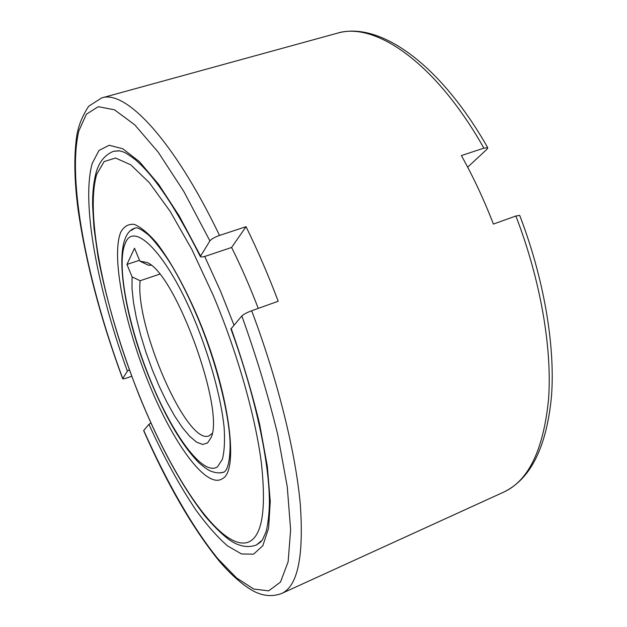 <?xml version="1.0" encoding="UTF-8"?>
<svg xmlns="http://www.w3.org/2000/svg" width="627" height="627" viewBox="0 0 627 627"><rect width="100%" height="100%" fill="white"/><g stroke="black" fill="none" stroke-linecap="round" stroke-linejoin="round"><path stroke-width="0.94" d="M159.611 274.187L140.135 280.739C134.954 326.283 187.12 446.111 209.065 435.82L212.044 433.516M139.86 261.122L146.977 262.533C175.411 272.831 225.932 412.041 210.719 438.179L207.608 442.881L202.756 444.457L196.729 442.223L189.824 436.455L182.324 427.504L174.533 415.819L166.743 401.899L159.211 386.271L152.189 369.491L145.903 352.131L140.566 334.763L136.373 317.967L133.473 302.339L132.007 288.459L132.078 276.875L126.952 264.429L134.515 248.214L139.86 261.122L148.231 265.158L150.974 265.26M140.135 280.739L132.078 276.875M131.662 376.239L127.281 377.838C124.554 378.802 123.017 379.1 122.665 378.732L127.375 371.153L129.272 369.765M258.253 308.398C250.001 286.86 241.121 266.546 231.606 247.461L206.22 255.981C202.827 257.062 200.859 257.25 200.303 256.553L209.912 240.886C211.471 238.997 214.669 237.186 219.521 235.438L246.043 226.684C257.54 250.149 268.262 275.002 278.208 301.242L251.678 310.757C246.811 312.607 243.535 314.339 241.834 315.953L230.924 328.963C255.84 396.946 270.065 465.493 269.375 505.041C268.967 515.841 267.862 524.744 266.044 531.759L262.407 540.035L256.341 545.02L261.2 541.657M231.606 247.461L246.043 226.684M150.966 423.037L148.936 424.322L143.646 430.6C167.111 484.052 192.066 527.252 218.517 560.201C233.04 577.655 248.747 589.756 257.995 593.166C265.966 596.253 273.819 596.371 281.539 593.526C297.551 586.441 303.829 557.027 300.38 505.276C295.889 453.603 278.114 380.934 251.678 310.757M515.888 216.017C540.521 279.861 552.152 347.93 548.617 398.6C543.601 449.661 528.585 480.854 503.575 492.171C530.638 479.224 546.619 447.176 551.517 396.029C555.263 345.493 543.923 278.388 519.681 215.359L515.888 216.017L493.41 224.074C484.013 199.786 473.33 176.955 461.386 155.574L483.895 148.144L487.782 147.776L487.022 149.179L467.671 167.182M126.952 264.429L139.515 260.291M125.267 243.417C115.901 264.241 128.457 326.871 150.629 380.589C172.574 434.644 202.983 476.724 217.483 466.817L222.334 459.434C224.395 451.581 224.991 440.875 224.113 427.3C221.104 398.121 210.116 357.727 194.785 320.444C167.033 253.237 133.433 220.163 125.267 243.417M233.989 325.107L220.602 291.336L204.708 256.435M119.334 150.762L113.448 151.303C105.352 154.681 99.748 161.17 96.629 170.779C93.705 180.85 92.373 192.638 92.631 206.15L93.987 228.079L98.22 257.83C106.637 301.556 121.035 349.592 139.382 396.021C159.681 445.805 181.587 485.862 205.1 516.178C219.246 532.535 230.281 542.01 238.189 544.604C244.358 546.979 250.408 547.12 256.341 545.02L255.879 545.216M213.219 295.333L191.948 249.632L170.105 211.283L149.273 182.614L130.769 164.815L115.533 158.028L104.113 161.586L96.723 174.267C84.614 215.359 105.446 312.05 139.437 395.833C172.934 479.396 221.887 552.458 248.551 542.065C262.219 536.156 266.475 509.641 261.318 462.522C255.33 415.936 237.186 352.108 213.219 295.333M197.552 316.674C184.416 286.139 170.066 260.385 156.852 243.166C148.356 233.315 140.824 227.06 134.256 224.388C128.402 223.768 123.88 226.41 120.682 232.319C111.003 256.647 124.671 324.175 148.771 383.128C172.496 442.145 206.354 489.711 222.381 478.683C239.616 470.995 229.208 390.903 197.552 316.674M219.207 472.907L223.557 472.272C224.701 471.998 229.772 469.396 230.117 446.134C230.289 419.377 217.279 363.636 197.434 317.074C189.942 299.487 182.191 283.71 174.196 269.751C164.337 252.485 151.742 237.531 147.988 234.584C141.185 229.09 136.843 226.943 134.954 228.142L131.208 230.446M148.936 424.322C164.023 457.404 179.769 486.105 196.188 510.417C206.996 525.238 217.444 537.065 227.53 545.905L241.536 553.962L253.551 554.182L262.823 545.749L268.607 528.146L270.261 501.396L267.314 466.206L259.602 424.04C252.156 393.137 242.673 361.262 231.151 328.415M200.452 255.824L179.33 216.135L158.623 184.322L139.476 161.703L122.79 148.756L109.176 145.26L98.956 150.488L92.232 163.388C81.008 203.172 97.812 290.152 127.375 371.153M143.724 430.412C166.625 481.865 192.646 527.762 218.039 558.9L236.536 577.922L253.708 589.043L268.685 590.846L280.496 582.068L288.13 561.8L290.622 529.815L287.268 486.818L277.745 434.668C268.403 396.233 256.427 356.661 241.834 315.953M209.912 240.886L183.782 191.4L158.184 152.134L134.695 124.789L114.482 109.803L98.267 106.684L86.377 114.232L78.83 130.918C66.83 181.454 87.866 284.36 122.72 378.496M219.521 235.438C173.091 138.685 125.157 89.457 101.676 97.93L88.673 106.261C82.474 115.783 78.532 125.408 76.855 135.134C73.821 155.621 74.237 180.49 78.109 209.747C85.781 262.752 100.633 319.08 122.665 378.732M101.676 97.93L337.028 33.278C374.382 21.247 435.342 61.893 483.895 148.144M135.385 228.032C110.799 234.137 122.006 312.238 150.551 380.863C165.92 418.178 182.049 445.499 198.963 462.812C204.708 467.805 208.979 470.705 211.769 471.504C216.464 473.134 220.532 473.33 223.957 472.084M200.303 256.553C175.85 207.764 154.093 175.403 135.04 159.47C123.942 151.131 123.19 152.032 119.741 150.841L113.448 151.303M503.575 492.171L281.539 593.526M337.028 33.278C378.708 20.793 439.629 62.919 487.782 147.776"/></g></svg>
